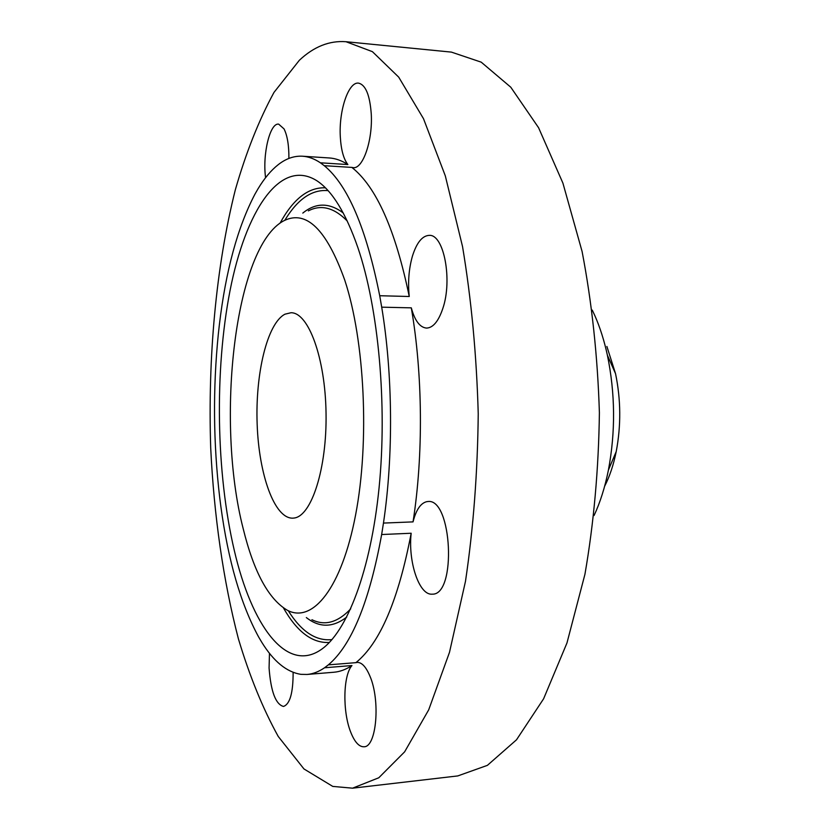 <?xml version="1.0" encoding="UTF-8"?>
<svg xmlns="http://www.w3.org/2000/svg" width="830" height="830" viewBox="0 0 830 830"><rect width="100%" height="100%" fill="white"/><g stroke="black" fill="none" stroke-linecap="round" stroke-linejoin="round"><path stroke-width="1.25" d="M269.47 653.272L269.076 668.046C270.86 691.546 275.664 704.338 283.476 706.444C289.94 704.224 293.156 692.874 293.125 672.373M261.699 642.161L258.607 636.942C240.742 603.991 228.157 560.509 220.853 506.497L219.691 497.388C213.289 442.971 212.833 388.523 218.332 334.044L219.348 324.924C225.76 270.85 237.619 227.254 254.955 194.137L257.964 188.898C264.262 178.409 271.047 170.306 278.33 164.589C286.049 158.561 294.1 155.77 302.473 156.216C308.428 156.59 314.404 158.789 320.411 162.804L324.271 165.689C347.853 185.132 366.331 228.478 379.715 295.729L381.707 307.173C392.829 374.133 393.493 456.064 383.46 523.076L381.655 534.53C369.36 601.833 351.598 645.273 328.348 664.861L324.54 667.766C318.71 671.761 312.879 673.991 307.038 674.458L300.958 674.344C286.64 672.124 273.558 661.406 261.699 642.161M299.35 60.279L273.983 92.41C258.898 120.132 246.012 152.575 235.347 189.748C215.945 266.866 207.78 357.803 210.706 447.941C213.984 515.399 223.229 580.616 238.386 638.758C249.529 676.004 262.82 708.581 278.247 736.469L303.967 768.954L332.757 786.404L352.553 788.178L378.791 777.772L404.635 751.835L428.705 709.826L449.497 652.318L465.485 581.301C473.38 528.254 477.624 472.426 478.236 413.807C476.596 355.219 471.367 299.464 462.538 246.572L445.305 175.846L423.508 118.711L398.701 77.128L372.4 51.657L345.986 41.718C329.396 40.473 313.854 46.656 299.35 60.279M307.038 674.458L333.805 672.248C339.854 671.761 345.913 669.53 351.951 665.546C343.101 675.402 342.448 711.538 350.685 732.081C354.618 742.03 359.048 746.927 363.997 746.772C376.561 747.259 380.586 700.292 369.848 675.931C365.957 666.76 361.724 662.257 357.139 662.413L355.904 662.651C380.005 643.126 398.431 599.986 411.172 533.244C407.966 561.443 419.005 595.11 431.88 594.176L432.264 594.166C456.853 595.328 452.049 497.772 427.855 501.538L427.014 501.611C420.789 502.928 416.131 509.682 413.039 521.883C423.456 455.431 422.802 374.237 411.307 307.847C414.813 320.702 419.887 327.456 426.537 328.089C433.053 327.829 438.479 321.314 442.805 308.532C452.651 280.021 443.894 234.236 429.297 235.367C422.294 235.679 416.67 242.619 412.406 256.211C408.827 268.868 407.779 282.304 409.252 296.497C395.433 229.806 376.301 186.781 351.868 167.411L353.165 167.65C362.866 169.289 372.898 140.343 371.249 113.793C369.838 95.004 365.594 84.774 358.539 83.135C348.393 81.547 338.723 110.971 340.31 136.763C341.057 149.784 343.568 159.038 347.874 164.548C341.649 160.543 335.455 158.343 329.282 157.959L302.473 156.216M288.902 158.437C288.985 145.437 287.367 135.591 284.036 128.899L278.652 124.127C269.916 122.664 262.384 154.494 265.579 177.682M352.553 788.178L457.787 775.926L487.397 765.353L516.509 739.8L543.598 698.808L566.963 642.98L584.932 574.298C593.813 523.076 598.638 469.23 599.395 412.749C597.642 356.278 591.873 302.525 582.089 251.48L562.916 183.119L538.577 127.716L510.772 87.202L481.213 62.157L451.416 52.114L345.986 41.718M357.917 247.724C345.851 213.051 332.125 190.693 316.738 180.66C279.938 157.7 245.618 211.069 230.045 290.562C214.441 370.657 216.059 472.706 234.33 550.581C251.604 624.938 285.997 673.504 320.857 649.776C346.867 632.356 370.73 571.164 379.082 487.729C387.413 404.366 378.501 308.221 357.917 247.724M411.307 307.847L381.707 307.173M413.039 521.883L383.46 523.076M411.172 533.244L381.655 534.53M355.904 662.651L328.348 664.861M351.951 665.546L324.54 667.766M347.874 164.548L320.411 162.804M351.868 167.411L324.271 165.689M409.252 296.497L379.715 295.729M594.083 515.492C600.204 502.389 604.987 487.252 608.411 470.071C615.601 431.735 615.258 393.472 607.404 355.271C604.209 340.57 600.017 327.352 594.83 315.608L592.267 310.109M604.634 486.256C609.687 476.42 613.546 464.852 616.223 451.541C621.13 425.541 620.902 399.572 615.538 373.656L606.896 346.463M344.73 280.042C364.785 340.642 369.703 441.539 355.614 514.849C341.607 588.418 312.651 623.392 287.543 610.382C268.63 599.312 253.856 572.119 243.221 528.793C215.261 420.551 234.651 245.888 284.109 220.635C306.394 209.72 326.605 229.526 344.73 280.042M284.97 314.186C267.208 323.295 255.225 373.77 257.155 424.213C258.887 474.687 274.46 518.688 292.762 518.159L294.017 518.045C311.468 516.312 326.999 468.577 326.045 413.174C325.298 357.751 308.376 312.288 290.957 312.744L284.97 314.186M325.381 187.808C308.366 187.175 293.281 198.93 280.115 223.073M283.497 608.006C297.088 631.91 312.381 643.406 329.386 642.462M284.815 220.282C297.617 199.086 312.028 189.209 328.058 190.641M332.01 639.588C316.002 641.3 301.415 631.682 288.249 610.714M306.353 617.572C319.467 627.905 332.934 627.729 346.753 617.043M343.205 212.926C329.199 202.489 315.722 202.541 302.794 213.103M350.706 608.847C337.789 622.5 324.862 626.121 311.924 619.709M308.335 210.872C321.148 204.232 334.137 207.625 347.293 221.05M615.538 373.656L607.404 355.271M616.223 451.541L608.411 470.071"/></g></svg>
